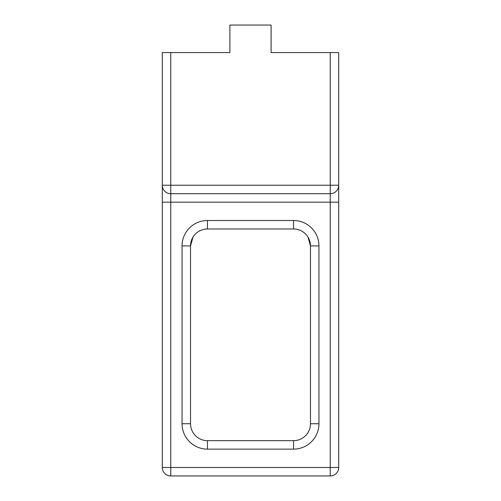 <?xml version="1.0" encoding="UTF-8"?>
<svg xmlns="http://www.w3.org/2000/svg" width="501" height="501" viewBox="0 0 501 501"><rect width="100%" height="100%" fill="white"/><g stroke="black" fill="none" stroke-linecap="round" stroke-linejoin="round"><path stroke-width="0.75" d="M170.766 52.567L162.293 52.567L162.293 467.483A8.467 8.467 0 0 0 170.766 475.95L330.234 475.95A8.467 8.467 0 0 0 338.707 467.483L338.707 52.567L271.104 52.567L274.636 52.567L271.104 52.567L271.104 25.05L229.896 25.05L229.896 52.567L170.766 52.567L170.766 185.226L162.293 185.226L162.293 202.166L330.234 202.166L330.234 467.483L162.293 467.483M307.996 237.092L310.476 245.916L310.476 423.733A16.934 16.934 0 0 1 293.542 440.667L207.458 440.667A16.934 16.934 0 0 1 190.524 423.733L190.524 245.916L193.004 237.092M182.051 245.916L190.524 245.916A16.934 16.934 0 0 1 207.458 228.976L293.542 228.976A16.934 16.934 0 0 1 310.476 245.916L318.949 245.916A25.401 25.401 0 0 0 293.542 220.509L207.458 220.509A25.401 25.401 0 0 0 182.051 245.916L182.051 423.733L190.524 423.733M226.364 52.567L198.991 52.567M302.009 52.567L274.636 52.567M338.707 202.166L330.234 202.166L330.234 193.699A8.467 8.467 0 0 0 338.707 185.226L338.707 467.483A8.467 8.467 0 0 1 330.234 475.95L170.766 475.95L170.766 193.699L330.234 193.699L330.234 185.226L170.766 185.226L170.766 193.699A8.467 8.467 0 0 1 162.293 185.226M170.766 475.95A8.467 8.467 0 0 1 164.779 473.47M330.234 475.95L330.234 467.483L338.707 467.483M170.766 193.699A8.467 8.467 0 0 1 164.779 191.219M336.221 191.219A8.467 8.467 0 0 1 330.234 193.699M330.234 52.567L330.234 185.226L338.707 185.226M182.051 423.733A25.401 25.401 0 0 0 207.458 449.134L293.542 449.134L293.542 440.667M207.458 449.134L207.458 440.667M207.458 228.976L207.458 220.509M293.542 228.976L293.542 220.509M293.542 449.134A25.401 25.401 0 0 0 318.949 423.733L310.476 423.733M302.009 231.249A16.934 16.934 0 0 1 310.476 245.916M318.949 423.733L318.949 245.916"/></g></svg>
